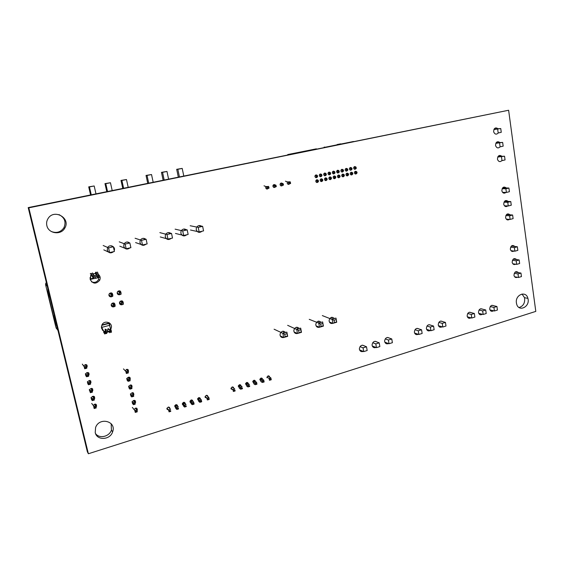 <?xml version="1.0" encoding="UTF-8"?>
<svg xmlns="http://www.w3.org/2000/svg" width="564" height="564" viewBox="0 0 564 564"><rect width="100%" height="100%" fill="white"/><g stroke="black" fill="none" stroke-linecap="round" stroke-linejoin="round"><path stroke-width="0.85" d="M324.131 147.458L353.515 141.486M316.432 149.023L291.969 153.993M287.76 154.846L289.861 154.423M287.711 154.564L316.376 148.833M351.534 141.888L324.892 147.303M324.081 147.176L324.829 147.119M337.117 144.532L340.748 143.841L337.117 144.532M316.094 182.045L318.392 181.749L318.343 180.6L316.94 180.903L316.714 180.515L318.117 180.212L318.343 180.6M316.989 182.059L318.477 181.368M317.081 181.678L316.94 180.903M316.714 180.515L315.918 180.508M317.624 176.553L316.129 177.244L317.624 176.553L317.483 175.778L316.08 176.088L315.854 175.7L317.257 175.397L317.483 175.778M316.221 176.856L316.08 176.088M315.854 175.7L315.057 175.7M354.735 173.578L357.097 172.894L356.737 171.759L354.721 171.787M356.166 167.402L354.819 167.691L354.841 168.833L356.187 168.544L355.933 167.029L353.755 167.339M320.458 181.086L322.848 180.409L322.481 179.253L320.289 179.556M321.085 179.563L321.452 180.72M322.848 180.409L321.36 181.1M324.808 180.135L327.19 179.458L326.824 178.309L324.638 178.605M325.435 178.612L325.802 179.761M327.19 179.458L325.71 180.142M329.136 179.183L331.519 178.506L331.153 177.357L328.967 177.66M329.771 177.66L330.137 178.809M331.519 178.506L330.039 179.19M333.451 178.238L335.827 177.561L335.46 176.412L333.282 176.715M334.085 176.715L334.452 177.864M335.827 177.561L334.353 178.245M337.744 177.3L340.12 176.617L339.754 175.475L337.568 175.778M338.386 175.778L338.745 176.92M340.12 176.617L338.647 177.3M342.017 176.363L344.392 175.679L344.026 174.544L341.847 174.847M342.658 174.84L343.025 175.982M344.392 175.679L342.926 176.363M346.275 175.432L348.644 174.748L348.277 173.606L346.106 173.916M346.923 173.909L347.283 175.044M348.644 174.748L347.184 175.425M350.512 174.502L352.881 173.818L352.514 172.683L350.343 172.986M351.161 172.979L351.527 174.114M352.881 173.818L351.421 174.495M355.644 173.571L357.097 172.894M354.559 172.062L355.383 172.055L355.75 173.19M321.995 175.601L320.507 176.292L321.995 175.601L321.628 174.452L319.428 174.755M320.232 174.748L320.599 175.905M350.716 169.369L350.589 168.608L351.943 168.319L352.07 169.073L350.611 169.75L352.07 169.073M354.946 168.453L356.293 168.157M346.472 170.293L346.338 169.531L347.699 169.235L347.833 169.997L346.366 170.673L347.833 169.997M342.2 171.216L342.073 170.455L343.441 170.159L343.568 170.92L342.101 171.604L343.568 170.92M346.338 169.531L346.106 169.151L347.466 168.862L347.699 169.235M350.589 168.608L350.35 168.234L351.71 167.938L351.943 168.319M342.073 170.455L341.84 170.074L343.208 169.778L343.441 170.159M337.554 171.005L338.929 170.709L339.161 171.082L337.787 171.385L336.743 171.019M355.383 172.055L356.737 171.759M355.623 172.429L356.97 172.133M351.4 173.359L352.754 173.056M347.156 174.283L348.517 173.987M342.891 175.221L344.259 174.918M338.619 176.158L339.986 175.855M334.318 177.096L335.693 176.8M330.003 178.041L331.385 177.738M325.668 178.992L327.057 178.689M321.311 179.944L322.707 179.641M324.956 174.96L324.864 175.348L326.253 175.044L326.211 173.888L324.822 174.191L324.956 174.96L326.344 174.657M329.291 174.022L329.2 174.403L330.582 174.1L330.546 172.951L329.157 173.254L329.291 174.022L330.68 173.719M333.613 173.085L333.521 173.465L334.896 173.169L334.995 172.781L334.861 172.02L333.479 172.316L333.613 173.085L334.995 172.781M337.787 171.385L337.822 172.535L339.19 172.232L339.161 171.082M337.921 172.147L339.288 171.851M320.458 175.136L321.854 174.833M324.822 174.191L323.785 173.818M324.589 173.811L325.978 173.508L326.211 173.888M329.157 173.254L328.121 172.88M328.932 172.866L330.314 172.57L330.546 172.951M333.479 172.316L332.443 171.942M333.253 171.935L334.628 171.639L334.861 172.02M341.84 170.074L341.023 170.088M346.106 169.151L345.281 169.172M350.35 168.234L349.532 168.248M354.819 167.691L354.58 167.318M372.282 345.986L376.449 347.643L379.861 346.578L379.227 342.849L375.138 341.276M384.824 342.144L389.026 343.73L392.396 342.686L391.776 338.971L387.567 337.441M391.776 338.971L388.399 340.014L385.254 338.851M389.026 343.73L388.399 340.014M376.449 347.643L375.807 343.906L372.733 342.7M379.227 342.849L375.807 343.906M359.578 349.87L363.709 351.598L367.164 350.526L366.515 346.775L362.546 345.168M366.515 346.775L363.047 347.84L360.043 346.606M363.709 351.598L363.047 347.84M426.603 329.341L430.924 330.716L434.146 329.714L433.575 326.07L429 324.667M438.461 325.703L442.81 327.021L445.997 326.027L445.44 322.411L440.766 321.043M445.44 322.411L442.246 323.391L438.834 322.382M442.81 327.021L442.246 323.391M430.924 330.716L430.339 327.071L426.983 326.027M433.575 326.07L430.339 327.071M414.603 333.049L418.883 334.459L422.147 333.444L421.562 329.785L417.085 328.34M421.562 329.785L418.284 330.793L414.991 329.714M418.883 334.459L418.284 330.793M478.709 313.323L483.172 314.472L486.224 313.521L485.703 309.967L480.732 308.741M489.933 309.876L494.424 310.976L497.441 310.038L496.933 306.499L491.886 305.307M496.933 306.499L493.909 307.429L490.257 306.562M494.424 310.976L493.909 307.429M483.172 314.472L482.65 310.912L479.047 310.01M485.703 309.967L482.65 310.912M467.352 316.82L471.786 318.011L474.874 317.046L474.345 313.478L469.452 312.209M474.345 313.478L471.25 314.43L467.697 313.499M471.786 318.011L471.25 314.43M513.254 259.102L519.162 259.962L516.194 260.815L512.429 260.258M511.372 246.045L517.35 246.778L514.375 247.61L510.61 247.145M514.375 247.61L514.869 251.184L510.998 250.677M517.35 246.778L517.844 250.353L514.869 251.184M519.162 259.962L519.648 263.508L516.687 264.368L512.803 263.769M516.194 260.815L516.687 264.368M515.129 272.088L520.96 273.068L518.006 273.935L514.241 273.293M518.006 273.935L518.492 277.467L514.608 276.783M520.96 273.068L521.446 276.593L518.492 277.467M496.073 142.833L502.658 142.424L495.812 143.334M494.092 129.135L500.747 128.55L493.888 129.53M497.667 129.205L498.188 132.97L501.262 132.307L500.747 128.55M502.658 142.424L503.166 146.161L500.106 146.844L499.584 143.101M498.04 156.461L504.547 156.221L497.716 157.053M501.495 156.919L502.009 160.634L505.062 159.929L504.547 156.221M504.533 201.292L510.772 201.559L507.762 202.328L503.99 202.159M502.594 187.911L508.918 188.038L505.887 188.778L502.122 188.7M505.887 188.778L506.394 192.451L502.559 192.345M508.918 188.038L509.419 191.697L506.394 192.451M510.772 201.559L511.273 205.204L508.263 205.973L504.413 205.775M507.762 202.328L508.263 205.973M506.458 214.595L512.62 215.011L509.616 215.793L505.852 215.533M509.616 215.793L510.117 219.417L506.268 219.128M512.62 215.011L513.12 218.628L510.117 219.417M85.312 367.622L85.502 368.426L86.348 368.186L86.158 367.383L85.312 367.622L84.212 366.755L86.334 366.17L86.814 368.172L84.692 368.764L84.212 366.755L82.323 364.125M86.158 367.383L86.334 366.17L85.185 364.598M85.502 368.426L84.692 368.764M86.348 368.186L86.814 368.172M88.069 375.405L87.223 375.645L87.413 376.449L88.259 376.209L88.238 374.179L88.717 376.174L86.602 376.773L85.834 375.765L85.361 373.777L86.123 374.771L88.238 374.179L87.568 373.234L86.489 372.874M87.413 376.449L86.602 376.773L86.123 374.771L87.223 375.645M88.259 376.209L88.717 376.174M89.972 383.407L89.126 383.647L89.316 384.444L90.162 384.204L90.141 382.152L90.614 384.147L88.506 384.754L88.026 382.759L90.141 382.152L89.457 381.179L89.775 380.453M89.316 384.444L88.506 384.754L87.829 383.76L87.357 381.779L89.126 383.647M90.614 384.147L90.162 384.204M91.869 391.374L92.059 392.17L91.213 392.417L91.03 391.62L91.869 391.374L92.031 390.105L89.923 390.718L90.402 392.699L92.503 392.086L91.34 389.089L91.657 388.363M91.03 391.62L89.246 389.696L90.402 392.699L91.213 392.417M92.059 392.17L92.503 392.086M93.758 399.312L93.948 400.102L93.109 400.355L92.919 399.559L93.758 399.312L93.913 398.029L91.819 398.642L91.023 397.535L91.495 399.502L92.284 400.623L94.385 400.003L93.913 398.029L93.222 396.978L92.158 396.605M92.919 399.559L91.819 398.642L92.284 400.623L93.109 400.355M94.385 400.003L93.948 400.102M95.64 407.222L95.831 408.012L94.992 408.265L94.801 407.476L95.64 407.222L95.788 405.925L93.702 406.545L94.167 408.519L96.261 407.892L94.646 404.155M94.801 407.476L91.713 403.422M94.167 408.519L94.992 408.265M96.261 407.892L95.831 408.012M86.32 365.542L87.131 365.317M88.203 373.439L88.985 373.22M90.078 381.306L90.832 381.095M91.946 389.153L92.672 388.941M93.814 396.964L94.498 396.76M95.668 404.748L96.31 404.557M85.989 364.548L86.137 365.176L85.7 365.296M87.011 365.141L85.989 365.691M86.137 365.176L85.629 365.204M95.394 404.092L94.886 404.522M96.099 404.374L94.999 404.698M93.525 396.238L92.877 396.788M94.308 396.577L93.68 396.76M93.666 396.767L93.159 396.915M92.503 388.758L91.819 388.956M91.925 388.427L91.692 388.991M89.887 380.933L89.796 380.552M90.684 380.911L89.951 381.123M90.064 380.524L89.824 381.158M87.885 372.515L88.012 373.065L87.54 373.199M88.851 373.037L88.076 373.262M88.047 373.269L87.667 373.375M88.012 373.065L87.371 373.1M93.603 396.577L92.63 396.619M95.457 404.353L94.794 404.381M127.041 372.388L127.217 373.171L128.035 372.938L127.859 372.155L127.041 372.388L125.892 371.535L127.929 370.95L128.373 372.91L126.336 373.495L125.892 371.535L123.474 368.898M127.859 372.155L127.929 370.95L126.505 369.42M127.217 373.171L126.336 373.495M129.649 380.009L128.839 380.242L129.015 381.024L129.833 380.792L129.72 378.789L130.164 380.742L128.134 381.334L127.175 380.326L126.731 378.381L127.69 379.375L129.72 378.789L127.76 377.527M129.015 381.024L128.134 381.334L127.69 379.375L128.839 380.242M131.44 387.835L130.629 388.074L130.813 388.857L131.623 388.617L131.504 386.601L131.955 388.547L129.924 389.146L129.48 387.193L131.504 386.601L130.651 385.621L130.841 384.895M130.813 388.857L129.924 389.146L129.071 388.152L128.627 386.213L130.629 388.074M133.231 395.632L133.407 396.407L132.596 396.654L132.42 395.872L133.231 395.632L133.287 394.377L131.264 394.983L131.708 396.922L133.731 396.323L133.287 394.377L132.42 393.369L132.618 392.636M132.42 395.872L130.404 393.968L130.848 395.9L131.708 396.922L132.596 396.654M135.184 404.176L135.064 402.132L133.041 402.745L132.061 401.631L132.505 403.563L133.485 404.677L134.373 404.423L134.197 403.648L135.007 403.401L135.184 404.176L134.373 404.423M135.007 403.401L135.064 402.132L133.118 400.736M134.197 403.648L133.041 402.745L133.485 404.677M136.953 411.917L136.15 412.164L135.973 411.396L136.777 411.149L137.271 411.791L136.826 409.866L134.817 410.479L132.328 407.377M135.973 411.396L134.817 410.479L135.261 412.404L136.15 412.164M136.777 411.149L136.826 409.866L135.423 408.132M127.464 370.238L128.38 369.977M129.241 377.972L130.122 377.711M131.003 385.67L131.856 385.423M132.766 393.348L133.576 393.108M134.514 400.997L135.29 400.764M136.262 408.625L136.996 408.399M126.992 369.314L126.992 369.949M128.176 369.815L127.302 370.062M136.735 408.223L136.093 408.414M134.098 400.348L133.379 400.68M135.064 400.588L134.352 400.8M134.281 400.821L133.922 400.926M133.372 392.925L132.66 393.136M131.673 385.24L130.904 385.466M128.775 377.119L128.895 377.633L128.423 377.661M129.939 377.535L129.078 377.788M234.398 391.197L235.139 390.965L234.984 390.225L234.25 390.457L234.398 391.197L233.355 391.465L232.974 389.618L231.036 388.173M234.25 390.457L232.974 389.618L234.807 389.047L232.051 387.01M234.984 390.225L235.139 390.965M239.319 388.236L240.673 389.195L240.299 387.348L242.118 386.784L240.532 385.811L238.798 386.347M241.582 388.18L241.73 388.92L242.464 388.695L242.308 387.954L241.582 388.18L238.276 386.354M240.179 385.917L239.298 384.775M242.308 387.954L242.464 388.695M240.673 389.195L241.73 388.92M249.006 386.664L249.732 386.439L249.584 385.698L248.858 385.924L249.006 386.664L247.941 386.939L247.568 385.099L245.678 383.386M248.858 385.924L247.568 385.099L249.38 384.542L246.884 382.462L246.419 382.603M249.584 385.698L249.732 386.439M247.941 386.939L246.616 386.016M256.951 384.197L256.232 384.415L256.084 383.682L256.81 383.457L256.951 384.197L256.585 382.307L253.61 380.39M256.81 383.457L256.585 382.307L254.787 382.864L252.869 381.172M256.084 383.682L254.787 382.864L255.154 384.697L253.807 383.788M255.154 384.697L256.232 384.415M263.268 381.454L263.98 381.236L264.128 381.969L263.409 382.188L263.268 381.454L260.582 379.755L262.366 379.205L263.748 380.094L261.957 380.644L262.323 382.47L260.885 381.553M260.582 379.755L259.863 379.791M262.366 379.205L260.364 379.685M259.856 379.72L261.59 379.184L260.765 378.176M263.409 382.188L262.323 382.47M263.748 380.094L263.98 381.236M270.396 379.248L271.108 379.022L271.249 379.755L270.537 379.974L270.396 379.248L269.084 378.437L270.854 377.894L267.829 376.012M270.537 379.974L269.444 380.263L269.084 378.437L266.991 377.133M270.854 377.894L271.108 379.022M169.99 411.607L170.772 411.367L170.603 410.606L169.827 410.846L169.99 411.607L169.045 411.847L168.629 409.95L166.986 408.223M169.827 410.846L168.629 409.95L170.575 409.344L168.375 407.053M170.603 410.606L170.772 411.367M175.728 408.35L176.821 409.436L176.405 407.539L178.337 406.94L177.068 405.819L175.2 406.397M177.611 408.435L177.773 409.189L178.548 408.949L178.386 408.195L177.611 408.435L174.664 406.087M176.807 405.897L176.067 404.677M178.386 408.195L178.548 408.949M176.821 409.436L177.773 409.189M185.507 406.792L186.275 406.552L186.106 405.798L185.337 406.038L185.507 406.792L184.534 407.039L184.125 405.149L182.532 403.211M185.337 406.038L184.125 405.149L186.042 404.557L184.174 402.287M186.106 405.798L186.275 406.552M184.534 407.039L183.455 405.988M193.938 404.169L193.177 404.409L193.015 403.655L193.776 403.415L194.101 404.064L193.692 402.181L191.767 399.932M193.776 403.415L193.692 402.181L191.788 402.774L190.16 400.863M193.015 403.655L191.788 402.774L192.19 404.656L191.09 403.627M192.19 404.656L193.177 404.409M201.552 401.801L200.791 402.04L200.629 401.286L201.39 401.053L201.693 401.702L201.292 399.834L199.395 400.419L199.797 402.294L198.613 401.251M200.629 401.286L197.548 399.136M201.39 401.053L201.292 399.834L200.149 398.826L198.084 399.326M197.661 399.326L199.543 398.748L198.81 397.655M200.791 402.04L199.797 402.294M209.11 399.453L208.356 399.693L208.201 398.938L208.955 398.706L209.23 399.361L208.835 397.493L206.29 395.343M208.955 398.706L208.835 397.493L206.953 398.078L205.134 396.52M208.201 398.938L206.953 398.078L207.348 399.946L208.356 399.693M122.755 188.383L120.992 180.431L126.477 179.535L128.183 187.283M143.164 238.339L146.125 239.27L147.141 243.916L142.488 244.987L135.6 242.583M126.477 179.535L121.887 180.452L123.601 188.214M120.992 180.431L121.887 180.452M135.085 238.248L141.465 240.334L142.488 244.987M106.772 191.633L104.974 183.631L110.452 182.736L112.187 190.533M127.168 242.012L129.854 242.985L130.897 247.666L126.174 248.752L119.815 246.2M110.452 182.736L105.792 183.66L107.541 191.478M104.974 183.631L105.792 183.66M119.244 241.843L125.13 244.071L126.174 248.752M129.854 242.985L125.13 244.071M90.557 194.925L88.717 186.867L94.188 185.979L95.965 193.833M110.946 245.756L113.343 246.764L114.407 251.473L109.62 252.58L103.804 249.866M94.188 185.979L89.457 186.924L91.248 194.784M88.717 186.867L89.457 186.924M103.17 245.495L108.549 247.864L109.62 252.58M113.343 246.764L108.549 247.864M146.125 239.27L141.465 240.334M329.418 322.037L332.873 323.348L332.118 319.21L335.975 318.089L336.715 322.227L332.873 323.348L336.581 321.882L336.165 319.591L334.029 320.211L334.445 322.509M334.029 320.211L322.326 315.586M335.975 318.089L336.165 319.591M316.087 325.865L319.506 327.254L323.405 326.112L322.643 321.952L318.745 323.087L309.227 319.337M323.228 325.781L321.064 326.415L320.641 324.103L322.805 323.468L323.405 326.112M320.641 324.103L318.745 323.087L319.506 327.254L321.064 326.415M322.805 323.468L322.643 321.952M269.028 188.179L267.04 188.714L266.758 186.79L268.57 186.395L268.901 187.283L268.055 187.467L268.189 188.362L269.028 188.179L268.901 187.283M264.015 185.803L268.055 187.467M268.189 188.362L267.04 188.714M276.289 186.606L274.358 187.396L273.991 185.457L275.789 185.07L276.12 185.711L275.281 185.887L275.451 186.79L276.289 186.606L276.12 185.711M273.293 185.006L275.789 185.07M273.025 185.429L275.281 185.887M275.451 186.79L274.358 187.396M283.473 185.048L281.535 185.831L281.175 183.899L282.966 183.511L283.304 184.146L282.472 184.329L282.642 185.225L283.473 185.048L283.304 184.146M280.449 183.462L282.966 183.511M280.195 183.878L282.472 184.329M282.642 185.225L281.535 185.831M290.587 183.49L288.585 184.026L288.317 182.123L290.093 181.735L290.467 182.602L289.642 182.785L289.762 183.667L290.587 183.49L290.467 182.602M285.44 181.178L289.642 182.785M289.762 183.667L288.585 184.026M294.098 331.97L297.482 333.486L296.692 329.277L300.683 328.121L301.472 332.323L297.482 333.486L301.225 332.006L300.788 329.672L298.575 330.314L299.012 332.647M298.575 330.314L287.647 325.329M300.683 328.121L300.788 329.672M280.28 335.918L283.643 337.526L287.682 336.341L286.872 332.118L282.832 333.289L274.09 329.214M287.393 336.038L285.151 336.694L284.7 334.339L286.949 333.691L287.682 336.341M284.7 334.339L282.832 333.289L283.643 337.526L285.151 336.694M286.949 333.691L286.872 332.118M280.519 336.363L280.95 336.236M108.81 329.531L108.323 328.77M106.37 330.173L105.976 329.39L105.884 330.307M95.668 274.259L95.253 273.286M95.499 272.602C95.598 271.777 95.958 272.193 96.585 273.864L97.156 275.436L96.084 274.153M96.648 275.169L94.16 275.761L93.687 274.731L93.596 275.331M104.996 331.16L103.705 331.505L104.523 332.725L105.546 330.391L110.854 328.988M109.853 330.913L110.008 332.415L109.719 332.746L109.169 331.738M111.439 332.288L111.221 330.3L109.797 330.68M47.891 288.874L47.707 288.112M110.988 330.525L110.748 329.63L109.705 329.912L110.939 329.58L110.861 329.094M109.564 329.644L109.867 330.983L105.856 331.724L104.833 334.05L103.656 332.295M106.554 333.585L106.765 331.745M105.426 330.349L105.052 329.291L105.419 329.193L105.82 330.321M109.931 330.807L109.635 329.63M95.57 273.956L95.52 273.293M90.289 273.85C90.6 273.004 91.142 273.378 91.911 274.978L93.25 277.305L97.311 276.55L97.466 276.903L97.389 276.529M96.923 275.493L96.648 274.717C96.204 273.554 95.95 273.258 95.887 273.836L95.894 274.203M94.16 275.761L93.913 276.212L93.349 274.64C92.722 272.962 92.369 272.546 92.284 273.371L91.114 273.653M107.139 331.681L109.578 331.061M91.565 275.26L90.698 275.472L90.748 275.063C90.959 274.478 91.34 274.738 91.883 275.859L93.568 278.665L97.621 277.918L97.311 276.55L98.707 275.993L98.016 273.519L97.487 272.13L95.986 272.49M110.255 323.673L109.268 324.046M108.922 323.087L110.593 329.052M99.468 275.577L98.629 275.789M100.032 276.861L98.524 277.276M47.771 288.909L48.828 297.136L53.418 316.08L57.556 328.777M47.256 286.244L45.55 284.376L45.656 285.01L55.878 327.183L58.007 330.61M56.823 328.967L56.132 328.008M45.55 284.376L46.354 282.529M102.888 330.589L101.393 327.388M101.435 326.542L103.508 331.061M107.957 328.868L108.21 328.452M90.043 278.214L90.106 277.587M90.677 275.944L90.275 279.829M98.545 277.798L98.333 276.24M105.419 329.193L105.644 330.37M106.772 331.935L107.167 332.267L107.153 331.893M105.898 331.188L106.081 331.639M109.233 331.336L109.606 331.618L109.592 331.244M120.28 291.969L119.23 292.23L119.787 294.69L121.119 294.154L120.809 292.786L118.616 290.862M119.23 292.23L117.848 291.299M121.006 293.654L121.084 293.491C120.858 290.608 119.603 290.122 117.319 292.032L117.199 293.273C117.622 294.478 118.482 294.951 119.772 294.683L117.375 293.04L117.213 292.335M120.809 292.786L119.758 293.054M120.069 294.415L121.119 294.154M122.557 302.008L121.507 302.276L122.064 304.729L123.396 304.207L123.093 302.847L120.978 300.88M121.507 302.276L120.167 301.31M122.064 304.729L119.497 302.382M123.093 302.847L122.043 303.115M122.346 304.475L123.396 304.207M109.571 293.365L110.889 294.309L111.714 296.516L111.453 296.784L109.148 295.099L108.965 294.288M110.889 294.309L111.947 294.048L112.779 296.248L111.453 296.784C110.17 297.009 109.324 296.53 108.915 295.339L109.042 294.084C111.362 292.18 112.624 292.681 112.821 295.578L112.687 295.839M111.947 294.048L110.361 292.913M112.462 294.873L111.404 295.141M111.714 296.516L112.779 296.248M111.919 303.404L113.195 304.391L114.027 306.604L111.425 305.025L111.27 304.37M113.195 304.391L114.252 304.123L115.084 306.337L113.759 306.851C112.476 307.07 111.637 306.597 111.228 305.42L111.341 304.179C113.639 302.255 114.901 302.734 115.119 305.625L114.978 305.899M114.252 304.123L112.744 302.967M114.767 304.969L113.709 305.244M114.027 306.604L115.084 306.337M98.566 277.523L100.103 277.15M101.95 324.92L109.451 322.953M178.309 177.096L176.687 169.32L182.2 168.41L183.772 175.982M198.824 225.614L202.631 226.347L203.562 230.887L199.148 231.91L190.477 230.013M182.2 168.41L177.843 169.285L179.415 176.87M176.687 169.32L177.843 169.285M190.167 225.741L198.211 227.362L199.148 231.91M163.123 180.177L161.466 172.358L166.972 171.449L168.58 179.07M183.596 229.083L187.192 229.879L188.143 234.448L183.667 235.484L175.475 233.447M166.972 171.449L162.552 172.337L164.166 179.972M161.466 172.358L162.552 172.337M175.108 229.16L182.708 230.902L183.667 235.484M187.192 229.879L182.708 230.902M147.726 183.307L146.027 175.439L151.526 174.537L153.168 182.2M168.164 232.608L171.534 233.461L172.506 238.057L167.966 239.108L160.261 236.936M151.526 174.537L147.042 175.432L148.692 183.117M146.027 175.439L147.042 175.432M159.838 232.629L166.979 234.497L167.966 239.108M171.534 233.461L166.979 234.497M202.631 226.347L198.211 227.362M88.372 453.752L87.357 451.764L28.2 207.601L28.82 207.834L88.372 453.752L535.8 311.391L508.622 110.248L28.2 207.601M508.622 110.248L28.82 207.834M95.224 432.546L95.591 427.505C99.32 416.606 116.868 421.259 112.603 431.89C110.128 440.146 96.761 440.738 95.224 432.546M134.288 409.274C135.994 407.511 137.031 407.758 137.397 410.014L137.01 410.662M132.596 401.406C134.359 399.841 135.374 400.151 135.635 402.344L135.254 402.985M168.678 410.169L166.93 409.097L166.958 408.315C168.46 406.545 169.482 406.7 170.039 408.78M175.524 407.709L174.699 405.939C176.165 404.162 177.188 404.303 177.759 406.369M183.321 405.368L182.362 404.332L182.383 403.577C183.815 401.801 184.83 401.935 185.429 403.972M190.956 403.013L189.99 401.97L190.012 401.237C191.415 399.46 192.423 399.573 193.043 401.589M198.401 400.623L197.59 398.91C198.958 397.126 199.966 397.232 200.608 399.227M207.002 398.297L205.099 397.303L205.113 396.605C206.452 394.814 207.453 394.913 208.116 396.887M93.427 405.255C95.281 403.542 96.338 403.852 96.599 406.186L96.035 406.947M130.763 393.841C132.491 392.1 133.527 392.368 133.872 394.645L133.492 395.279M91.594 397.296C93.483 395.702 94.533 396.055 94.731 398.346L94.167 399.101M89.676 389.491C91.565 387.806 92.623 388.138 92.856 390.485L92.299 391.233M128.987 386.086C130.735 384.352 131.772 384.634 132.103 386.918L131.722 387.546M127.267 378.155C129.064 376.604 130.08 376.942 130.326 379.17L129.946 379.784M233.017 389.816L231.014 388.892L231.014 388.258C232.262 386.46 233.249 386.516 233.961 388.427M239.108 387.623L238.304 386.023C239.531 384.218 240.504 384.26 241.237 386.157M246.503 385.438L245.544 383.802C246.743 381.997 247.716 382.032 248.463 383.908M253.694 383.217L252.735 381.595C253.913 379.784 254.879 379.812 255.633 381.673M260.667 380.954L259.877 379.41C261.026 377.591 261.992 377.612 262.761 379.459M266.983 377.781L266.969 377.238C268.097 375.412 269.056 375.42 269.832 377.26M283.636 337.519C281.81 337.843 280.625 337.089 280.082 335.27L280.061 334.149C281.394 330.976 283.241 330.419 285.617 332.485M297.475 333.479C295.628 333.86 294.429 333.12 293.879 331.265L293.851 330.222C295.134 327.014 296.96 326.443 299.343 328.509M319.485 327.24C317.617 327.705 316.404 326.993 315.833 325.09L315.791 324.18C316.996 320.909 318.794 320.31 321.177 322.375M87.794 381.567C89.697 379.896 90.755 380.235 90.973 382.596L90.416 383.33M85.932 373.551C87.864 371.965 88.915 372.339 89.091 374.679L88.534 375.405M125.419 370.492C127.196 368.786 128.232 369.082 128.543 371.394L128.169 371.993M84.015 365.634C85.939 363.991 87.004 364.358 87.194 366.734L86.637 367.446M104.121 331.392L101.513 328.241L101.802 325.231C104.114 319.316 113.674 322.841 111.009 328.593L110.297 327.938M363.265 351.414C361.32 352.049 360.043 351.351 359.43 349.32L359.381 348.658C360.184 345.443 361.862 344.526 364.414 345.922M375.976 347.452C374.031 348.136 372.748 347.452 372.127 345.401L372.078 344.815C372.818 341.594 374.468 340.656 377.013 341.995M388.526 343.539C386.573 344.273 385.29 343.603 384.662 341.53L384.613 341.023C385.297 337.794 386.911 336.828 389.456 338.125M418.291 334.262C416.345 335.108 415.055 334.466 414.406 332.344L414.371 332.027C414.914 328.777 416.458 327.747 419.01 328.96M430.29 330.518C428.351 331.399 427.061 330.779 426.405 328.636L426.377 328.396C426.863 325.132 428.386 324.088 430.938 325.266M332.83 323.334C330.962 323.856 329.736 323.151 329.15 321.219L329.108 320.394C330.264 317.088 332.041 316.467 334.431 318.54M442.141 326.817C440.209 327.747 438.912 327.127 438.263 324.977L438.242 324.815C438.672 321.529 440.167 320.465 442.719 321.614M471.003 317.8C469.107 318.815 467.817 318.237 467.14 316.066C467.457 312.745 468.888 311.638 471.441 312.724M482.347 314.261C480.493 315.304 479.21 314.761 478.505 312.632L478.491 312.534C478.801 309.269 480.218 308.163 482.728 309.227M493.549 310.757C491.737 311.829 490.469 311.321 489.735 309.241L489.707 309.072C490.017 305.829 491.406 304.736 493.888 305.78M516.42 302.967C514.96 294.683 526.12 290.305 527.904 298.391C530.463 306.844 518.45 312.604 516.568 303.756L516.42 302.967M517.371 277.269C515.792 277.946 514.685 277.403 514.037 275.634L513.966 275.281C514.544 271.622 516.053 270.748 518.513 272.659M515.672 264.213C514.058 264.967 512.916 264.431 512.232 262.613L512.161 262.239C512.711 258.594 514.227 257.72 516.694 259.602M513.966 251.065C512.323 251.911 511.132 251.389 510.413 249.514L510.335 249.126C510.878 245.495 512.387 244.614 514.869 246.475M122.043 304.715C120.759 304.983 119.899 304.518 119.483 303.312L119.589 302.1C121.852 300.161 123.107 300.626 123.354 303.502L123.276 303.672M98.207 274.238C100.145 275.852 100.66 277.848 99.729 280.216C96.077 284.312 92.891 284.052 90.169 279.441L91.037 275.387M93.011 273.787L96.423 273.427M113.554 251.671C110.819 253.638 108.732 253.13 107.287 250.148L107.555 247.815M107.731 247.497C109.804 243.775 115.951 246.736 114.21 250.599M129.903 247.892C127.21 249.845 125.152 249.337 123.735 246.369L123.974 244.127M124.193 243.718C125.842 241.744 127.69 241.505 129.741 243.013M129.896 243.176L130.651 246.56M146.013 244.177C143.362 246.108 141.331 245.601 139.942 242.647L140.147 240.49M140.415 239.989C142.043 238.057 143.862 237.832 145.864 239.326M146.231 239.742L146.837 242.527M171.188 238.361C168.587 240.271 166.613 239.763 165.259 236.838L165.421 234.821M165.745 234.18C167.353 232.297 169.115 232.093 171.054 233.566M171.787 234.659L172.062 235.956M186.705 234.779C184.139 236.668 182.193 236.161 180.868 233.256L181.002 231.325M181.361 230.598C182.947 228.744 184.689 228.554 186.578 230.02M46.847 225.572C46.304 223.125 46.685 220.827 47.989 218.67C53.982 208.327 71.17 218.219 64.754 228.166C60.975 235.442 48.405 233.7 46.847 225.572M201.997 231.247C199.466 233.122 197.548 232.615 196.251 229.724L196.357 227.884M196.751 227.066C198.324 225.247 200.03 225.064 201.891 226.517M268.196 188.468C267.139 189.398 266.314 189.208 265.722 187.882L265.729 187.255M266.088 186.55L268.027 186.515M275.07 187.241C274.062 187.742 273.35 187.438 272.941 186.317L272.941 185.711C273.491 184.463 274.28 184.245 275.317 185.055M282.226 185.683C281.217 186.183 280.512 185.88 280.104 184.766L280.111 184.181C280.639 182.919 281.429 182.694 282.472 183.504M289.649 183.801C288.613 184.717 287.802 184.527 287.224 183.215L287.224 182.658M287.605 181.883L289.487 181.869M509.489 219.368C507.769 220.439 506.493 219.96 505.661 217.937L505.584 217.528C506.084 213.918 507.593 213.023 510.103 214.835M507.748 205.945C506.007 207.122 504.688 206.664 503.807 204.577L503.722 204.154C504.209 200.558 505.718 199.656 508.234 201.454M505.993 192.437C504.23 193.72 502.876 193.29 501.946 191.14L501.854 190.695C502.327 187.114 503.828 186.212 506.359 187.988M318.223 181.784C317.257 182.884 316.453 182.757 315.812 181.411L315.798 180.952C316.27 179.641 317.031 179.394 318.068 180.212M322.58 180.832C321.621 181.925 320.817 181.798 320.183 180.452L320.169 180.015C320.627 178.689 321.381 178.443 322.425 179.253M326.923 179.874C325.964 180.966 325.167 180.84 324.533 179.5L324.512 179.077C324.97 177.745 325.717 177.491 326.767 178.302M331.237 178.929C330.285 180.015 329.496 179.888 328.861 178.548L328.847 178.139C329.291 176.807 330.039 176.546 331.089 177.357M317.37 176.969C316.404 178.076 315.6 177.949 314.952 176.595L314.938 176.137C315.41 174.833 316.164 174.586 317.208 175.397M321.734 176.024C320.775 177.124 319.971 176.997 319.33 175.644L319.316 175.207C319.774 173.888 320.528 173.642 321.572 174.452M326.077 175.08C325.125 176.179 324.321 176.053 323.68 174.706L323.666 174.276C324.124 172.951 324.871 172.697 325.914 173.508M330.405 174.142C329.454 175.235 328.657 175.108 328.022 173.761L328.001 173.352C328.445 172.02 329.193 171.759 330.243 172.57M335.545 177.984C334.593 179.07 333.803 178.943 333.176 177.604L333.155 177.209C333.592 175.869 334.339 175.601 335.39 176.412M339.824 177.04C338.879 178.125 338.09 177.998 337.469 176.659L337.448 176.285C337.878 174.932 338.619 174.664 339.676 175.475M344.089 176.109C343.145 177.188 342.362 177.061 341.742 175.721L341.721 175.362C342.144 174.001 342.884 173.733 343.941 174.544M348.333 175.171C347.396 176.25 346.62 176.123 346 174.791L345.979 174.445C346.388 173.077 347.128 172.803 348.185 173.613M352.563 174.241C351.626 175.319 350.85 175.192 350.237 173.86L350.216 173.529C350.618 172.161 351.351 171.879 352.415 172.683M356.772 173.317C355.842 174.389 355.073 174.262 354.46 172.936L354.439 172.619C354.834 171.237 355.56 170.955 356.624 171.759M334.713 173.204C333.761 174.297 332.971 174.17 332.337 172.824L332.323 172.429C332.76 171.089 333.5 170.829 334.551 171.639M339.006 172.274C338.055 173.367 337.265 173.24 336.637 171.893L336.616 171.512C337.046 170.166 337.787 169.898 338.844 170.709M343.272 171.35C342.334 172.436 341.544 172.309 340.917 170.97L340.903 170.603C341.319 169.249 342.059 168.974 343.116 169.785M347.53 170.427C346.585 171.505 345.802 171.385 345.182 170.046L345.161 169.693C345.57 168.333 346.31 168.058 347.368 168.862M351.76 169.503C350.822 170.589 350.047 170.462 349.426 169.122L349.405 168.784C349.807 167.416 350.54 167.141 351.605 167.945M355.976 168.587C355.045 169.665 354.27 169.538 353.656 168.206L353.635 167.889C354.023 166.514 354.756 166.225 355.821 167.029M501.861 160.641C500.064 162.199 498.632 161.833 497.554 159.534L497.455 159.055C497.899 155.488 499.401 154.578 501.946 156.313M500.064 146.844C498.266 148.529 496.792 148.198 495.657 145.836L495.552 145.336C495.982 141.783 497.476 140.866 500.035 142.586M498.259 132.956C496.461 134.782 494.959 134.486 493.747 132.061L493.634 131.539C494.05 127.993 495.544 127.069 498.111 128.782M111.178 423.726L111.425 430.071C109.381 436.698 99.391 439.004 95.57 433.645M136.128 408.04L135.896 408.71M134.387 400.355L134.161 401.06M167.261 408.512L166.902 408.576M95.626 404.141L95.217 405.037M93.779 396.295L93.384 397.232M92.856 390.485L91.72 389.125M129.121 377.126L128.937 377.922M283.184 331.181L283.847 333M281.408 336.454L280.661 336.567M296.819 327.219L297.482 329.045M295.169 332.45L294.471 332.584M318.519 321.113L319.196 322.953M317.06 326.26L316.432 326.422M90.973 382.596L89.859 381.278M88.188 372.592L87.843 373.622M127.344 369.335L127.189 370.153M86.313 364.626L86.179 365.352L87.194 366.734M109.24 322.812L110.029 326.908M102.683 330.123L102.232 329.848M360.629 350.307L359.917 350.54M373.276 346.381L372.614 346.62M385.762 342.496L385.141 342.743M415.393 333.296L414.864 333.55M427.336 329.573L426.856 329.827M331.702 317.292L332.365 319.139M330.342 322.389L329.75 322.559M439.13 325.907L438.693 326.147M521.996 294.02L524.534 297.686C525.211 302.854 523.385 306.132 519.049 307.521M113.822 302.96L114.069 303.982M112.539 305.899L111.411 305.907M121.972 300.845L122.247 301.782M120.788 303.792L119.688 303.841M111.489 292.878L111.792 293.936M110.262 295.91L109.155 295.924M119.667 290.798L119.984 291.771M118.532 293.83L117.46 293.886M97.071 275.204L98.376 274.887L98.622 279.462C96.909 282.24 94.54 283.015 91.516 281.81M111.658 245.841L112.715 246.905M109.042 252.305L108.683 252.235M127.802 242.055L128.959 243.197M125.772 248.59L125.229 248.534M143.735 238.346L144.962 239.531M142.184 244.882L141.515 244.868M168.671 232.572L169.975 233.813M167.712 239.037L166.909 239.108M184.068 229.033L185.394 230.288M183.392 235.414L182.539 235.541M59.023 214.609C64.726 217.648 66.34 222.04 63.88 227.786C60.736 232.192 56.548 233.433 51.31 231.515M199.254 225.544L200.601 226.813M198.81 231.839L197.929 232.023M496.376 142.438L496.701 142.798M494.409 128.684L494.776 129.071M87.011 373.023L86.919 372.628M85.939 375.821L85.467 373.826M89.725 380.728L90.028 381.997M91.918 389.935L91.608 388.631M92.574 396.365L92.658 396.739M91.128 397.592L91.601 399.559M127.288 380.376L126.844 378.43M130.841 385.17L131.045 386.072M132.822 393.834L132.611 392.904M132.18 401.695L132.625 403.62M239.7 385.219L238.445 385.607M240.102 385.818L238.29 386.375M240.821 385.861L239.002 386.418M246.249 384.183L248.047 383.626M246.144 384.07L247.948 383.513M245.735 383.464L247.54 382.914M255.231 381.405L253.44 381.962M255.125 381.292L253.335 381.842M254.709 380.7L252.926 381.25M260.025 378.945L261.174 378.592M176.102 404.712L175.489 404.896M176.398 405.149L174.812 405.636M176.743 405.791L174.819 406.383M177.286 405.897L175.362 406.489M183.046 404.113L184.964 403.521M182.962 403.986L184.872 403.394M182.609 403.352L184.52 402.759M183.279 402.47L183.857 402.294M192.585 401.166L190.681 401.751M192.493 401.039L190.59 401.631M192.134 400.412L190.237 400.997M191.485 399.939L190.907 400.116M198.38 397.839L198.859 397.69M197.71 398.572L199.177 398.121M198.26 399.411L200.149 398.826M110.008 332.013L111.411 331.639M105.419 333.239L106.829 332.866M109.959 331.054L111.235 330.708M107.146 331.801L109.585 331.153M96.585 273.864L98.016 273.519M94.209 275.888L96.691 275.295M91.911 274.978L93.349 274.64M107.738 331.547L107.428 330.215M95.457 278.44L95.14 277.072M101.753 325.343L109.063 323.426M56.633 324.956L56.188 325.068M54.786 317.328L53.827 317.567M54.419 315.826L53.418 316.08M49.836 296.89L48.828 297.136M49.512 295.571L48.553 295.804M105.482 332.238L106.772 331.9M110.911 328.967L105.546 330.391L106.088 331.667M101.844 327.353L109.613 325.301M93.568 278.665L93.25 277.305L98.707 275.993M92.517 276.297L93.828 275.979M90.571 278.842L93.081 278.235M97.452 277.185L98.46 276.938M110.008 332.415L111.475 332.027M105.362 333.655L106.836 333.268M45.705 283.198L46.805 284.383M105.524 331.977L106.243 331.787M109.832 330.828L111.2 330.469M110.523 329.313L110.882 329.214M90.501 279.406L93.8 278.609M97.572 277.699L98.552 277.467M90.748 275.063L91.319 274.929M106.117 331.78L105.806 330.448M93.821 278.694L93.504 277.326M109.606 331.618L107.167 332.267M112.603 431.89L111.425 430.071M137.397 410.014L136.051 408.364M135.635 402.344L134.302 400.743M177.04 405.826L176.433 405.22M199.86 398.776L199.233 398.219M96.599 406.186L95.527 404.529M133.872 394.645L132.688 393.263M94.731 398.346L93.673 396.753M132.103 386.918L130.933 385.593M130.326 379.17L129.022 377.732M240.476 385.825L239.77 385.318M262.006 379.177L261.231 378.677M89.091 374.679L88.062 373.241M128.543 371.394L127.252 370.005M527.904 298.391L524.534 297.686M99.729 280.216L98.622 279.462M64.754 228.166L63.88 227.786"/></g></svg>
